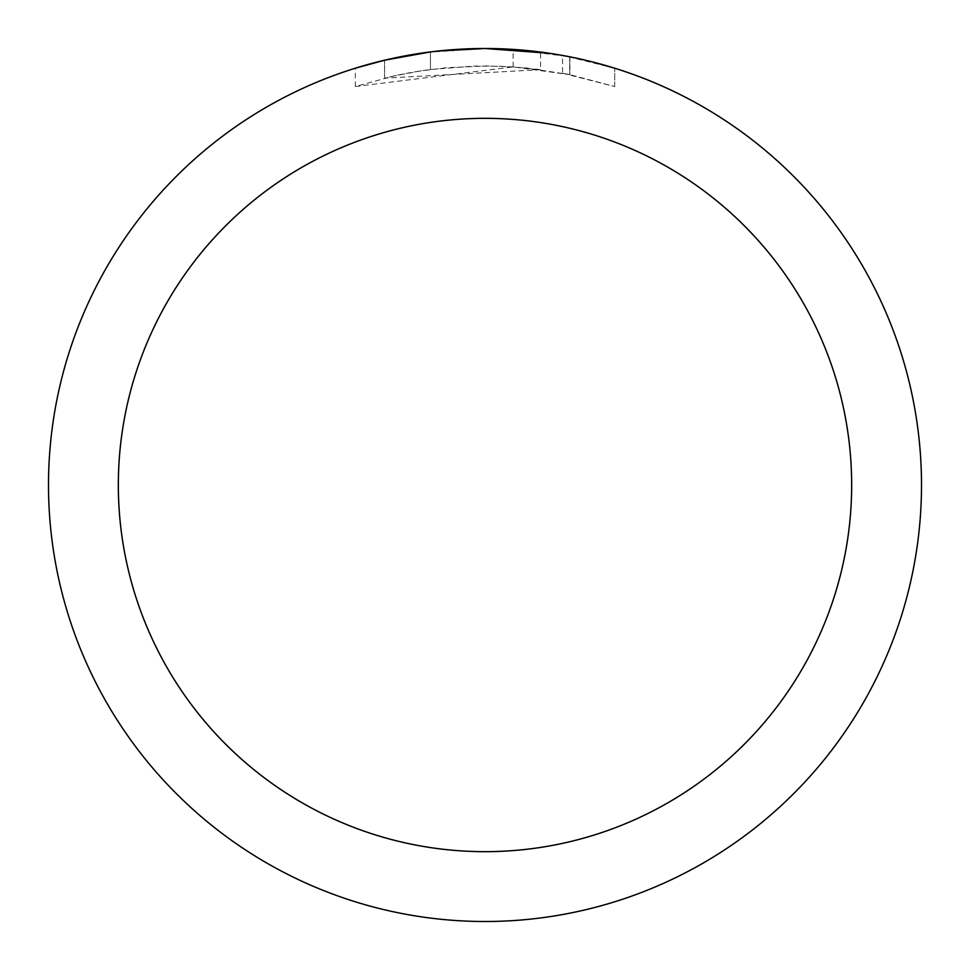 <?xml version="1.0" encoding="UTF-8"?>
<svg xmlns="http://www.w3.org/2000/svg" width="970" height="970" viewBox="0 0 970 970"><rect width="100%" height="100%" fill="white"/><g stroke="black" fill="none" stroke-linecap="round" stroke-linejoin="round"><path stroke-width="0.73" stroke-dasharray="4.85 3.64" d="M485 118.34A366.66 366.66 0 0 1 851.66 485A366.66 366.66 0 0 1 485 851.66A366.66 366.66 0 0 1 118.34 485A366.66 366.66 0 0 1 485 118.34A366.66 366.66 0 0 1 851.66 485A366.66 366.66 0 0 1 485 851.66A366.66 366.66 0 0 1 118.34 485A366.66 366.66 0 0 1 485 118.34M485 118.255A366.745 366.745 0 0 1 851.745 485A366.745 366.745 0 0 1 485 851.745A366.745 366.745 0 0 1 118.255 485A366.745 366.745 0 0 1 485 118.255M459.95 49.227L485 48.512L513.13 49.434L569.729 56.806L569.729 74.617L513.142 66.906L355.335 86.536L394.075 75.939L420.41 70.968L447 67.682L487.158 65.96L513.93 66.954L540.593 69.658L540.593 52.053L485 48.5A436.5 436.5 0 0 1 921.5 485A436.5 436.5 0 0 1 485 921.5A436.5 436.5 0 0 1 48.5 485A436.5 436.5 0 0 1 485 48.5L499.356 48.73M499.768 48.755L538.75 51.822M569.717 56.806L593.931 62.31M614.677 68.215L564.601 55.823M540.593 69.67L384.593 78.17A419.04 419.04 0 0 1 430.45 69.525L473.505 66.118L500.18 66.239L526.928 68.058L569.911 74.654L569.911 56.842L549.529 53.289M430.45 51.919L430.45 69.525L430.45 51.919A436.5 436.5 0 0 0 384.593 60.201L419.743 53.411M437.822 51.058L435.772 51.289M614.713 86.536L614.713 68.215L614.713 86.536M569.911 74.654L562.539 73.199L562.539 55.448M562.527 73.199L614.677 86.536L569.717 74.629M384.593 78.17L384.593 60.201L384.593 78.17M430.45 51.931L453.002 49.676M569.729 74.617L569.729 56.806M513.142 66.906L513.142 49.409M355.311 86.536L355.311 68.215L364.32 65.511L400.877 56.684L428.716 52.137L456.797 49.409L485 48.5L427.77 52.271M118.34 485A366.66 366.66 0 0 1 485 118.34A366.66 366.66 0 0 1 851.66 485A366.66 366.66 0 0 1 485 851.66A366.66 366.66 0 0 1 118.34 485M118.17 485A366.83 366.83 0 0 1 485 118.17A366.83 366.83 0 0 1 851.83 485A366.83 366.83 0 0 1 485 851.83A366.83 366.83 0 0 1 118.17 485"/><path stroke-width="1.45" d="M538.75 51.822L540.593 52.053M549.529 53.289L485 48.5A436.5 436.5 0 0 1 921.5 485A436.5 436.5 0 0 1 485 921.5A436.5 436.5 0 0 1 48.5 485A436.5 436.5 0 0 1 485 48.5L437.822 51.058M593.931 62.31L614.677 68.215M564.601 55.823L569.911 56.842M485 118.34A366.66 366.66 0 0 1 851.66 485A366.66 366.66 0 0 1 485 851.66A366.66 366.66 0 0 1 118.34 485A366.66 366.66 0 0 1 485 118.34M435.772 51.289L430.45 51.919M355.335 68.215L384.593 60.213L430.45 51.931M453.002 49.676L459.95 49.227M419.743 53.411L427.77 52.271"/></g></svg>
